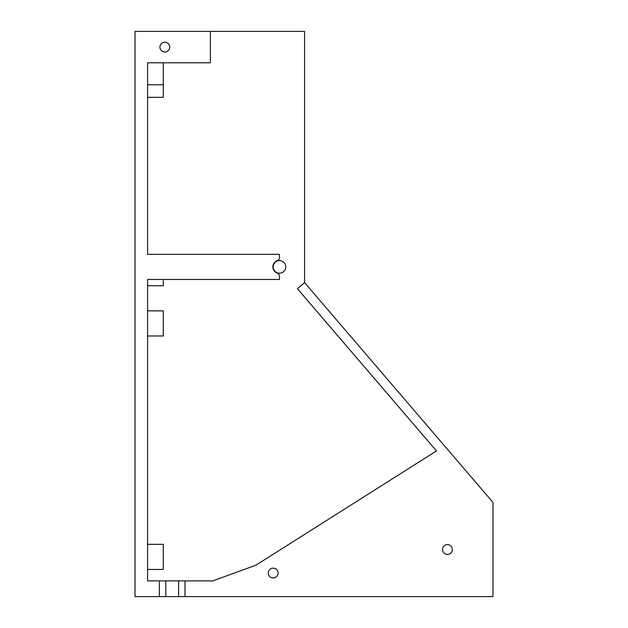 <?xml version="1.0" encoding="UTF-8"?>
<svg xmlns="http://www.w3.org/2000/svg" width="628" height="628" viewBox="0 0 628 628"><rect width="100%" height="100%" fill="white"/><g stroke="black" fill="none" stroke-linecap="round" stroke-linejoin="round"><path stroke-width="0.94" d="M159.386 596.6L159.386 580.9L185.009 580.9L185.009 596.6L135.02 596.6L135.02 31.4L210.38 31.4L210.38 62.8L147.58 62.8L147.58 254.34L279.46 254.34L279.46 257.684A3.14 3.14 0 0 1 277.333 260.659A6.594 6.594 0 0 0 277.333 273.141A3.14 3.14 0 0 1 279.46 276.116L279.46 279.46L147.58 279.46L147.58 580.9L159.386 580.9M185.009 580.9L212.774 580.9L255.91 565.2L436.46 450.935L297.429 288.731L304.58 282.6L492.98 502.4L492.98 596.6L185.009 596.6M452.348 549.5A4.898 4.898 0 0 1 445.001 553.747A4.898 4.898 0 0 1 445.001 545.253A4.898 4.898 0 0 1 452.348 549.5M278.078 573.05A4.898 4.898 0 0 1 270.731 577.297A4.898 4.898 0 0 1 270.731 568.803A4.898 4.898 0 0 1 278.078 573.05M169.748 47.1A4.898 4.898 0 0 1 162.401 51.347A4.898 4.898 0 0 1 162.401 42.853A4.898 4.898 0 0 1 169.748 47.1M147.58 254.34L147.58 97.34L163.28 97.34L163.28 62.8M163.28 279.46L163.28 285.74L147.58 285.74L147.58 279.46M147.58 310.86L163.28 310.86L163.28 335.98L147.58 335.98M147.58 544.327L163.28 544.327L163.28 569.447L147.58 569.447M436.46 450.935L321.952 317.336M313.772 307.806L297.429 288.731M304.58 282.6L304.58 31.4L210.38 31.4M285.74 266.9A6.28 6.28 0 0 1 276.32 272.34A6.28 6.28 0 0 1 276.32 261.46A6.28 6.28 0 0 1 285.74 266.9M165.792 596.6L165.792 580.9M178.603 596.6L178.603 580.9M147.58 84.78L163.28 84.78"/></g></svg>
